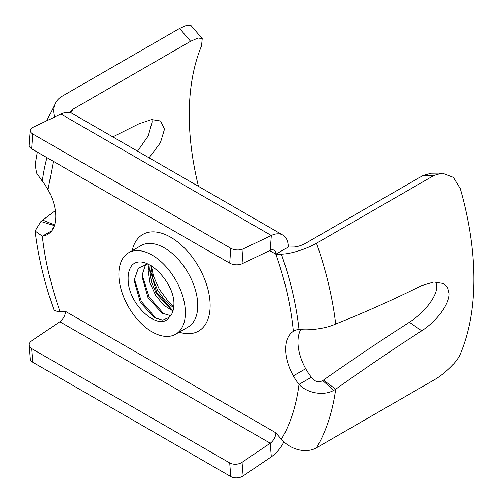 <?xml version="1.0" encoding="UTF-8"?>
<svg xmlns="http://www.w3.org/2000/svg" width="503" height="503" viewBox="0 0 503 503"><rect width="100%" height="100%" fill="white"/><g stroke="black" fill="none" stroke-linecap="round" stroke-linejoin="round"><path stroke-width="0.75" d="M37.341 152.082L35.204 164.632L36.612 173.051L42.353 181.187A39.391 22.742 60 0 1 48.018 189.706A39.379 22.736 60 0 1 48.018 234.222A39.391 22.742 60 0 1 47.603 234.467A39.391 22.742 60 0 1 42.353 236.196A249.765 144.204 -120 0 0 59.976 311.426L65.491 311.363A8.752 5.055 120 0 1 59.838 321.744L31.658 340.864A8.752 5.476 -4.5 0 0 29.124 345.127A8.752 5.476 -4.5 0 0 31.683 348.617L32.758 362.229A8.752 5.476 175.5 0 1 30.199 358.74L29.124 345.127M65.491 311.363L275.877 432.832A8.752 5.055 -60 0 1 270.224 443.206L242.044 462.326L243.119 475.939A8.752 5.476 175.5 0 1 230.77 476.548L32.758 362.229M31.683 348.617L229.689 462.936A8.752 5.476 -4.5 0 0 242.044 462.326M283.944 441.898A26.25 15.159 -60 0 1 271.306 456.818L243.119 475.939M421.703 330.817C393.151 349.239 364.486 368.705 335.696 389.221L333.64 390.429C323.423 396.169 306.943 393.044 299.008 384.38A39.391 22.742 60 0 1 293.343 375.86A39.379 22.736 60 0 1 293.343 331.345A39.391 22.742 60 0 1 293.758 331.093A39.391 22.742 60 0 1 299.008 329.371C306.937 330.691 323.423 329.1 333.64 324.9L335.696 324.02C364.486 312.564 393.151 299.75 421.703 285.585L433.812 281.994L443.357 283.485L447.651 287.483L449.135 293.501C449.5 304.164 436.635 321.228 421.703 330.817L409.392 322.272C380.846 340.562 352.201 359.834 323.454 380.086L322.756 380.589C318.456 382.827 314.671 381.708 311.388 377.231A39.391 22.742 60 0 1 305.717 368.712A39.379 22.736 60 0 1 300.756 329.566M30.193 130.384A8.752 4.59 4.2 0 0 32.758 133.955L230.77 248.275A8.752 4.59 4.2 0 0 243.119 248.91L271.306 235.486A26.25 15.159 -60 0 1 282.812 235.039L72.426 113.571A26.25 15.159 120 0 0 60.92 114.024L32.733 127.448A8.752 4.59 4.2 0 0 30.193 130.384L29.117 145.241A8.752 4.59 -175.8 0 0 31.683 148.813L229.689 263.132A8.752 4.59 -175.8 0 0 242.044 263.767L270.224 250.343A8.752 5.055 -60 0 1 274.06 250.198A8.752 5.055 -60 0 1 275.877 254.204L281.384 254.141A26.25 6.627 -19.4 0 0 316.494 243.245L434.058 175.371L442.2 173.082L453.253 177.251L460.258 188.625A276.015 159.357 60 0 1 473.883 279.209A276.015 159.357 60 0 1 460.258 354.068C456.887 362.531 443.885 374.389 434.058 379.941L316.494 447.815A26.25 20.384 30.6 0 1 281.384 439.257L275.877 432.832M269.658 250.613L275.877 254.204L288.25 247.055L293.765 246.998A8.752 2.207 -19.4 0 0 305.466 243.364L423.036 175.49L431.172 173.202L442.2 173.082M282.812 235.039A26.25 15.159 -60 0 1 288.25 247.055M59.976 311.426A26.25 6.627 160.6 0 1 53.771 309.414C44.421 282.805 38.209 256.662 35.122 230.984L42.353 236.196L51.734 230.776M435.875 281.9L436.755 286.358C437.126 296.33 424.312 312.747 409.392 322.272M316.494 447.815A276.015 159.357 60 0 0 335.696 389.221L323.454 380.086M281.384 439.257A249.765 144.204 60 0 0 299.008 384.38L311.388 377.231M70.389 112.716A8.752 6.797 -149.4 0 1 71.005 111.138A8.752 6.797 -149.4 0 1 73.023 109.17L190.593 41.29L179.565 28.438L187.015 25.15L191.19 25.728L202.225 38.593L198.044 38.002L190.593 41.29M54.67 116.998A26.25 20.384 -149.4 0 1 55.946 102.222A26.25 20.384 -149.4 0 1 61.995 96.312L179.565 28.438M112.817 136.891L138.973 123.782L151.604 119.569L160.602 120.997L164.494 129.164L160.407 142.739L149.07 157.823M137.533 151.164L148.272 135.898L152.12 122.022L151.925 119.532M198.452 186.33A258.517 149.253 -120 0 1 189.247 114.873A258.517 149.253 -120 0 1 201.571 45.792L202.225 38.593M55.336 210.543L40.976 221.465L54.381 225.665M52.708 229.324L52.501 228.915L54.33 225.803M42.793 220.113L54.613 224.942M35.122 230.984L40.976 221.465M172.982 310.955L163.915 305.359L155.685 295.443L150.039 283.101L148.196 270.727L149.083 264.553M173.139 310.376L170.561 309.1L156.156 293.337L151.466 281.931L149.762 270.098L150.146 265.094M150.9 265.515L152.604 278.14L157.621 290.212L164.971 300.517L173.617 307.823M172.114 309.917L156.64 292.256L149.787 268.923M156.301 318.625L141.362 301.536L134.37 278.983M164.041 314.155L149.095 297.066L142.104 274.519M132.094 265.138C145.53 251.632 176.346 283.868 173.774 306.006C173.466 311.187 171.875 314.997 169.014 317.431C159.401 332.112 128.208 305.095 128.139 279.655C127.907 273.513 129.221 268.671 132.094 265.138M147.781 263.956L138.363 268.112L134.326 279.655L134.288 281.102L140.375 302.466L154.446 317.663L162.721 320.128L169.014 317.431M145.719 264.1L142.06 275.191L142.028 276.606L148.108 297.996L162.192 313.206L170.706 315.658M185.374 312.703A47.037 27.156 60 0 1 175.635 334.237A47.037 27.156 60 0 1 139.388 321.631A47.037 27.156 60 0 1 118.859 274.298A47.037 27.156 60 0 1 128.598 252.764A47.037 27.156 60 0 1 164.846 265.37A47.037 27.156 60 0 1 185.374 312.703M59.838 321.744L270.224 443.206L271.306 456.818M229.689 462.936L230.77 476.548M53.4 161.35L48.018 189.706M275.877 254.204C285.17 280.718 290.992 306.434 293.343 331.345L294.167 330.867M179.2 332.175A55.789 32.211 -120 0 0 210.128 305.56A55.789 32.211 -120 0 0 174.969 239.975A55.789 32.211 -120 0 0 132.163 250.708M293.343 375.86L305.717 368.712M281.384 254.141A249.765 144.204 60 0 1 299.008 329.371M270.224 250.343L271.306 235.486L60.92 114.024M242.044 263.767L243.119 248.91M229.689 263.132L230.77 248.275M31.683 148.813L32.758 133.955M46.974 157.64A249.765 144.204 -120 0 0 42.353 181.187M316.494 243.245A276.015 159.357 60 0 1 335.696 324.02M423.036 175.49L434.058 175.371M333.64 390.429L322.756 380.589M73.023 109.17A258.517 149.253 -120 0 0 70.917 112.886M175.635 334.237L188.009 327.088A47.037 27.156 -120 0 0 197.754 305.56A47.037 27.156 -120 0 0 177.219 258.221A47.037 27.156 -120 0 0 140.978 245.621L128.598 252.764M55.946 102.222L46.741 120.777M151.384 265.804L153.522 276.273L159.288 289.25L168.486 301.699L173.742 306.522M149.768 270.098L149.768 269.784M162.563 313.413L162.192 313.199"/></g></svg>
